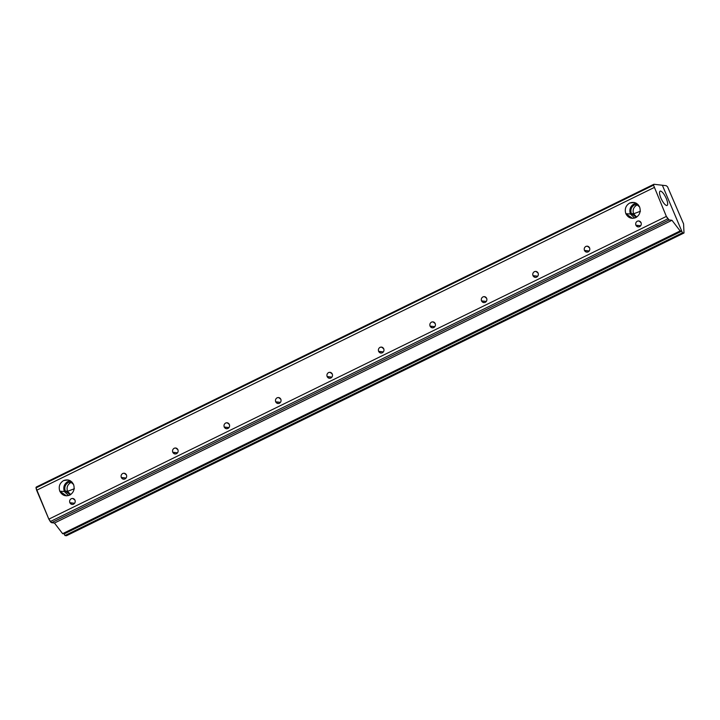 <?xml version="1.0" encoding="UTF-8"?>
<svg xmlns="http://www.w3.org/2000/svg" width="720" height="720" viewBox="0 0 720 720"><rect width="100%" height="100%" fill="white"/><g stroke="black" fill="none" stroke-linecap="round" stroke-linejoin="round"><path stroke-width="1.08" d="M50.229 521.595L667.746 218.862L666.36 216.414L48.843 519.147L50.724 522.162L54.459 523.035L671.976 220.293L680.139 230.94L681.75 231.129L662.364 185.247L654.003 184.275L653.517 185.166L654.003 184.275L662.364 185.247L681.75 231.129L680.139 230.94L671.976 220.293L669.078 219.96L671.976 220.293L54.459 523.035L62.622 533.673L680.139 230.94L62.622 533.673L64.233 533.862L681.75 231.129L64.233 533.862L62.622 533.673L54.459 523.035L51.561 522.693L669.078 219.96L51.561 522.693L48.843 519.147L666.36 216.414L669.078 219.96L667.746 218.862L50.229 521.595M36 487.899L653.517 185.166L666.36 216.414L653.517 185.166L36 487.899L36.639 490.257L654.156 187.524L36.639 490.257L48.843 519.147L36 487.899M36.486 487.008L36 487.62L36.207 487.089M69.831 502.704L74.646 503.262L69.831 502.704L72.072 504.432L73.575 504.171C75.06 503.226 75.537 501.894 75.006 500.166L72.765 498.438L71.262 498.699C69.777 499.644 69.3 500.976 69.831 502.704C69.3 500.976 69.777 499.644 71.262 498.699C72.9 498.114 74.142 498.6 75.006 500.166C75.537 501.894 75.06 503.226 73.575 504.171C71.937 504.756 70.695 504.27 69.831 502.704M172.755 452.25L177.561 452.808L172.755 452.25L174.987 453.978L176.49 453.708C177.975 452.772 178.452 451.44 177.921 449.712L175.689 447.984L174.186 448.245C172.701 449.181 172.224 450.522 172.755 452.25C172.224 450.522 172.701 449.181 174.186 448.245C175.815 447.66 177.066 448.146 177.921 449.712C178.452 451.44 177.975 452.772 176.49 453.708C174.861 454.302 173.61 453.816 172.755 452.25M275.67 401.796L280.485 402.354L275.67 401.796L277.911 403.515L279.414 403.254C280.899 402.318 281.376 400.986 280.845 399.258L278.604 397.53L277.101 397.791C275.616 398.727 275.139 400.059 275.67 401.796C275.139 400.059 275.616 398.727 277.101 397.791C278.739 397.197 279.981 397.692 280.845 399.258C281.376 400.986 280.899 402.318 279.414 403.254C277.776 403.848 276.534 403.362 275.67 401.796M378.594 351.333L383.4 351.891L378.594 351.333L380.826 353.061L382.329 352.8C383.814 351.864 384.291 350.532 383.76 348.804L381.528 347.076L380.025 347.337C378.54 348.273 378.063 349.605 378.594 351.333C378.063 349.605 378.54 348.273 380.025 347.337C381.654 346.743 382.905 347.229 383.76 348.804C384.291 350.532 383.814 351.864 382.329 352.8C380.7 353.394 379.449 352.899 378.594 351.333M481.509 300.879L486.324 301.437L481.509 300.879L483.75 302.607L485.253 302.346C486.738 301.41 487.215 300.069 486.684 298.341L484.443 296.622L482.94 296.883C481.455 297.819 480.978 299.151 481.509 300.879C480.978 299.151 481.455 297.819 482.94 296.883C484.578 296.289 485.82 296.775 486.684 298.341C487.215 300.069 486.738 301.41 485.253 302.346C483.615 302.94 482.373 302.445 481.509 300.879M584.433 250.425L589.239 250.983L584.433 250.425L586.665 252.153L588.168 251.892C589.653 250.947 590.13 249.615 589.599 247.887L587.367 246.159L585.864 246.42C584.379 247.365 583.902 248.697 584.433 250.425C583.902 248.697 584.379 247.365 585.864 246.42C587.493 245.835 588.744 246.321 589.599 247.887C590.13 249.615 589.653 250.947 588.168 251.892C586.539 252.477 585.288 251.991 584.433 250.425M660.537 191.043C662.391 191.7 664.335 194.229 666.36 198.639C668.034 203.004 668.142 205.317 666.675 205.587C664.821 204.939 662.886 202.401 660.852 198C659.178 193.635 659.07 191.313 660.537 191.043C659.07 191.313 659.178 193.635 660.852 198C662.886 202.401 664.821 204.939 666.675 205.587C668.142 205.317 668.034 203.004 666.36 198.639C664.335 194.229 662.391 191.7 660.537 191.043L660.051 191.124M634.653 218.061L630.396 214.011L625.851 213.705L632.52 218.349L635.805 217.611C639.756 215.109 641.034 211.563 639.612 206.964L634.365 202.482L629.658 203.058C625.707 205.56 624.438 209.106 625.851 213.705L630.396 214.011L634.653 218.061M633.591 213.813L640.449 211.23L633.591 213.813L631.341 213.552L636.381 217.296L631.341 213.552C630.198 209.826 631.224 206.955 634.419 204.93L637.875 204.399L634.419 204.93C631.224 206.955 630.198 209.826 631.341 213.552L633.591 213.813C632.448 210.087 633.474 207.216 636.678 205.191C633.474 207.216 632.448 210.087 633.591 213.813L636.732 217.071L633.591 213.813M638.163 204.696L636.678 205.191L638.163 204.696M68.598 495.567L64.332 491.517L59.796 491.211L66.465 495.855L69.75 495.117C73.701 492.615 74.97 489.069 73.557 484.47L68.31 479.988L63.603 480.564C59.643 483.066 58.374 486.612 59.796 491.211L64.332 491.517L68.598 495.567M67.536 491.319L74.394 488.736L67.536 491.319L65.286 491.058L70.326 494.802L65.286 491.058C64.134 487.332 65.169 484.461 68.364 482.436L71.82 481.905L68.364 482.436C65.169 484.461 64.134 487.332 65.286 491.058L67.536 491.319C66.393 487.593 67.419 484.722 70.623 482.697C67.419 484.722 66.393 487.593 67.536 491.319L70.677 494.577L67.536 491.319M72.108 482.202L70.623 482.697L72.108 482.202M635.886 225.198L640.701 225.756L635.886 225.198L638.127 226.926L639.63 226.665C641.115 225.72 641.592 224.388 641.061 222.66L638.82 220.932L637.317 221.193C635.832 222.138 635.355 223.47 635.886 225.198C635.355 223.47 635.832 222.138 637.317 221.193C638.955 220.608 640.197 221.094 641.061 222.66C641.592 224.388 641.115 225.72 639.63 226.665C637.992 227.25 636.75 226.764 635.886 225.198M532.971 275.652L537.786 276.21L532.971 275.652L535.212 277.38L536.706 277.119C538.2 276.183 538.677 274.842 538.137 273.114L535.905 271.386L534.402 271.656C532.917 272.592 532.44 273.924 532.971 275.652C532.44 273.924 532.917 272.592 534.402 271.656C536.031 271.062 537.282 271.548 538.137 273.114C538.677 274.842 538.2 276.183 536.706 277.119C535.077 277.704 533.826 277.218 532.971 275.652M430.047 326.106L434.862 326.664L430.047 326.106L432.288 327.834L433.791 327.573C435.276 326.637 435.753 325.305 435.222 323.577L432.981 321.849L431.478 322.11C429.993 323.046 429.516 324.378 430.047 326.106C429.516 324.378 429.993 323.046 431.478 322.11C433.116 321.516 434.358 322.002 435.222 323.577C435.753 325.305 435.276 326.637 433.791 327.573C432.162 328.167 430.911 327.672 430.047 326.106M327.132 376.56L331.947 377.118L327.132 376.56L329.373 378.288L330.867 378.027C332.361 377.091 332.838 375.759 332.298 374.031L330.066 372.303L328.563 372.564C327.078 373.5 326.601 374.832 327.132 376.56C326.601 374.832 327.078 373.5 328.563 372.564C330.192 371.97 331.443 372.465 332.298 374.031C332.838 375.759 332.361 377.091 330.867 378.027C329.238 378.621 327.987 378.135 327.132 376.56M224.208 427.023L229.023 427.581L224.208 427.023L226.449 428.742L227.952 428.481C229.437 427.545 229.914 426.213 229.383 424.485L227.142 422.757L225.639 423.018C224.154 423.954 223.677 425.295 224.208 427.023C223.677 425.295 224.154 423.954 225.639 423.018C227.277 422.424 228.519 422.919 229.383 424.485C229.914 426.213 229.437 427.545 227.952 428.481C226.323 429.075 225.072 428.589 224.208 427.023M121.293 477.477L126.108 478.035L121.293 477.477L123.534 479.205L125.028 478.944C126.522 477.999 126.999 476.667 126.468 474.939L124.227 473.211L122.724 473.472C121.239 474.417 120.762 475.749 121.293 477.477C120.762 475.749 121.239 474.417 122.724 473.472C124.353 472.887 125.604 473.373 126.468 474.939C126.999 476.667 126.522 477.999 125.028 478.944C123.399 479.529 122.148 479.043 121.293 477.477M70.317 480.762L67.941 481.437C64.197 483.804 62.991 487.161 64.332 491.517C62.991 487.161 64.197 483.804 67.941 481.437L70.317 480.762M636.372 203.256L633.996 203.931C630.252 206.298 629.055 209.655 630.396 214.011C629.055 209.655 630.252 206.298 633.996 203.931L636.372 203.256M73.557 484.47C74.97 489.069 73.701 492.615 69.75 495.117C65.403 496.683 62.082 495.387 59.796 491.211C58.374 486.612 59.643 483.066 63.603 480.564C67.95 478.998 71.271 480.294 73.557 484.47M639.612 206.964C641.034 211.563 639.756 215.109 635.805 217.611C631.458 219.177 628.137 217.881 625.851 213.705C624.438 209.106 625.707 205.56 629.658 203.058C634.005 201.492 637.326 202.788 639.612 206.964M666.225 185.688L667.557 186.795L666.225 185.688L662.364 185.247L682.461 232.812L684 232.992L683.577 223.884L667.557 186.795L683.577 223.884L684 232.992L66.483 535.725L684 232.992L682.461 232.812L64.944 535.545L66.483 535.725L64.944 535.545L682.461 232.812L662.364 185.247L666.225 185.688M64.233 533.862L64.944 535.545L64.233 533.862M653.787 184.311L36.27 487.044"/></g></svg>
